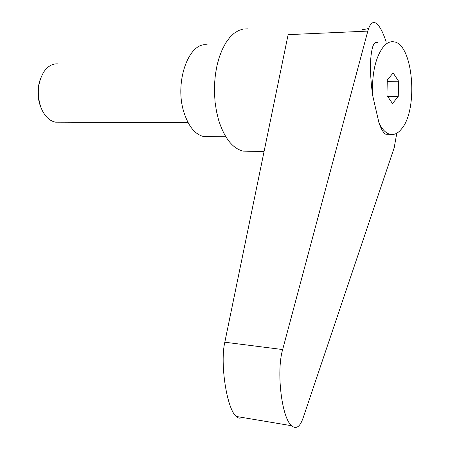 <?xml version="1.0" encoding="UTF-8"?>
<svg xmlns="http://www.w3.org/2000/svg" width="450" height="450" viewBox="0 0 450 450"><rect width="100%" height="100%" fill="white"/><g stroke="black" fill="none" stroke-linecap="round" stroke-linejoin="round"><path stroke-width="0.67" d="M59.557 122.192L55.631 122.181C50.254 121.163 45.827 117.337 42.345 110.694L40.776 107.055C36.652 93.915 37.733 82.103 44.021 71.617C48.026 66.004 52.729 63.428 58.129 63.889M40.067 80.027C37.243 88.459 37.282 96.947 40.185 105.502L40.517 106.38M248.203 28.862L243.422 28.974L238.686 30.459L234.096 33.306L229.764 37.468L225.799 42.868L222.306 49.399L219.364 56.908L217.058 65.222L215.443 74.143L214.571 83.458L214.453 92.936L215.106 102.336L216.495 111.426L218.593 119.998C224.297 137.919 232.419 148.286 242.961 151.11L249.936 151.239M386.235 42.12C382.494 30.741 378.748 24.261 375.002 22.691C372.043 21.729 369.647 24.531 367.819 31.106L282.656 349.554C276.182 371.295 281.666 417.949 291.594 425.728C296.111 429.486 299.925 426.966 303.036 418.162L394.172 147.808L396.804 133.211M207.529 44.955C188.831 40.899 173.903 82.733 184.151 112.984C188.668 126.596 195.154 134.443 203.602 136.53L208.963 136.592M378.996 122.996C382.157 129.409 385.785 133.166 389.886 134.28C394.116 135.259 398.064 133.386 401.743 128.666C418.601 108.979 413.055 43.627 393.851 41.828C390.285 41.242 386.865 42.795 383.591 46.491C375.491 57.099 371.824 73.299 372.583 95.085L378.996 122.996C381.324 129.403 383.586 133.155 385.779 134.246L387.883 134.263M377.325 42.463C375.469 41.811 373.922 43.284 372.679 46.884C369.776 57.251 369.743 73.322 372.583 95.085M241.858 417.392C240.103 418.641 238.219 418.32 236.211 416.441C226.822 408.932 219.836 363.414 224.809 342.214L288.129 34.65L367.819 31.106M362.076 29.762L368.049 28.676L362.076 29.762M398.267 96.362L392.507 103.556L386.955 95.451L387.27 80.01L393.131 72.951L398.582 81.191L398.267 96.362L387.658 96.474M398.582 81.191L387.242 81.399M224.809 342.214L282.656 349.554M264.071 151.515L242.961 151.11M225.838 136.783L203.602 136.53M385.779 134.246L389.886 134.28M291.594 425.728L236.211 416.441M55.631 122.181L188.111 122.647"/></g></svg>
